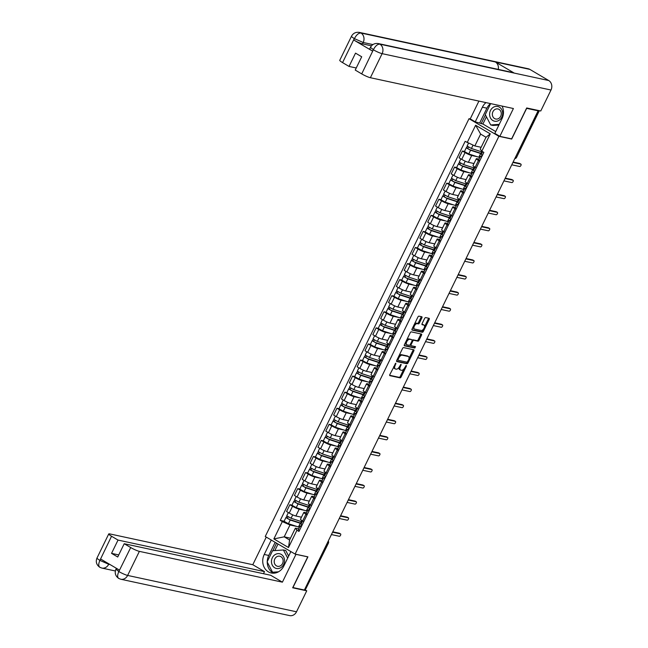 <?xml version="1.0" encoding="UTF-8"?>
<svg xmlns="http://www.w3.org/2000/svg" width="648" height="648" viewBox="0 0 648 648"><rect width="100%" height="100%" fill="white"/><g stroke="black" fill="none" stroke-linecap="round" stroke-linejoin="round"><path stroke-width="0.97" d="M395.831 363.164L389.853 374.536A1.134 0.551 120.5 0 0 389.837 375.638A1.134 0.551 120.5 0 0 389.918 375.67L400.067 377.857A1.134 0.551 120.5 0 0 401.128 376.966L406.369 366.217L406.32 365.423L404.903 367.44A3.637 1.774 120.5 0 1 401.517 370.283L400.675 370.105A3.637 1.774 120.5 0 1 400.407 370A3.637 1.774 120.5 0 1 400.448 366.476L401.08 364.298L399.662 366.306A3.637 1.774 120.5 0 1 396.276 369.158L395.426 368.979A3.637 1.774 120.5 0 1 395.159 368.874A3.637 1.774 120.5 0 1 395.207 365.351L395.831 363.164M421.872 317.885A1.134 0.551 120.5 0 0 421.889 316.783A1.134 0.551 120.5 0 0 421.808 316.751L418.956 316.143A1.134 0.551 120.5 0 0 417.903 317.026L412.079 328.965A1.134 0.551 120.5 0 0 412.063 330.067A1.134 0.551 120.5 0 0 412.152 330.099L422.294 332.286A1.134 0.551 120.5 0 0 423.355 331.395L429.179 319.456A1.134 0.551 120.5 0 0 429.187 318.354A1.134 0.551 120.5 0 0 429.106 318.322L425.663 317.585A1.134 0.551 120.5 0 0 424.61 318.476L422.115 323.579A1.134 0.551 120.5 0 0 422.107 324.68A1.134 0.551 120.5 0 0 422.188 324.713L423.897 325.085A3.038 1.482 120.5 0 1 424.116 325.166A3.038 1.482 120.5 0 1 423.97 328.325A3.038 1.482 120.5 0 1 421.257 330.496L414.574 329.054A3.038 1.482 120.5 0 1 414.347 328.965A3.038 1.482 120.5 0 1 414.493 325.806A3.038 1.482 120.5 0 1 417.215 323.644L418.325 323.887A1.134 0.551 120.5 0 0 419.386 322.996L421.872 317.885L421.006 317.374A1.134 0.551 120.5 0 0 421.184 316.621M498.887 136.299L511.693 139.061L526.67 108.346L538.099 110.808L304.374 590.02L292.945 587.558L307.921 556.851L295.115 554.089L498.887 136.299L469.014 118.697L265.251 536.487L295.115 554.089M403.615 347.595A1.134 0.551 120.5 0 0 402.554 348.486L396.73 360.426A1.134 0.551 120.5 0 0 396.722 361.527A1.134 0.551 120.5 0 0 396.803 361.56L406.952 363.747A1.134 0.551 120.5 0 0 408.013 362.856L413.829 350.916A1.134 0.551 120.5 0 0 413.845 349.815A1.134 0.551 120.5 0 0 413.764 349.782L403.615 347.595M404.409 344.696L410.225 332.756A1.134 0.551 120.5 0 1 411.286 331.865L421.435 334.052A1.134 0.551 120.5 0 1 421.516 334.084A1.134 0.551 120.5 0 1 421.508 335.186L419.013 340.297A1.134 0.551 120.5 0 1 417.952 341.188L413.837 340.297A1.134 0.551 120.5 0 0 412.784 341.188L411.132 344.582A1.134 0.551 120.5 0 0 411.116 345.676A1.134 0.551 120.5 0 0 411.197 345.708L415.546 346.656L414.793 348.049L404.474 345.829A1.134 0.551 120.5 0 1 404.393 345.797A1.134 0.551 120.5 0 1 404.409 344.696M470.408 118.997L469.014 118.697M538.099 110.808L537.233 110.298L539.339 110.687L516.586 157.351L539.015 110.678M327.289 543.04L328.398 543.194L305.289 589.891L328.058 543.21A2.317 1.993 -77.8 0 0 328.188 541.21M304.519 589.729L305.289 589.891M307.087 514.836L305.953 514.172A5.33 0.745 -154 0 1 303.815 512.406L300.494 519.21A5.33 0.745 26 0 0 302.64 520.976L303.766 521.64M304.633 510.373L299.198 509.198A5.33 0.745 -154 0 1 292.548 506.266L289.227 513.07A5.33 0.745 26 0 0 295.877 516.002L301.474 517.201M289.227 513.07L286.57 511.507L289.891 504.703L291.973 505.148M303.815 512.406A5.33 0.745 -154 0 1 304.592 512.382L306.512 512.795M292.548 506.266L289.891 504.703M314.928 498.758L313.794 498.093A5.33 0.745 -154 0 1 311.656 496.328L308.335 503.132A5.33 0.745 26 0 0 310.481 504.897L311.607 505.562M299.813 489.07L297.732 488.624L294.419 495.428L297.067 496.992A5.33 0.745 26 0 0 303.718 499.924L309.315 501.131M311.656 496.328A5.33 0.745 -154 0 1 312.433 496.303L314.353 496.716M312.474 494.294L307.039 493.12A5.33 0.745 -154 0 1 300.389 490.188L297.732 488.624M322.769 482.687L321.643 482.023A5.33 0.745 -154 0 1 319.496 480.257L316.175 487.053A5.33 0.745 26 0 0 318.322 488.819L319.448 489.483M307.654 473L305.573 472.546L302.26 479.35L304.908 480.913A5.33 0.745 26 0 0 311.558 483.845L317.156 485.052M319.496 480.257A5.33 0.745 -154 0 1 320.274 480.225L322.194 480.638M320.315 478.216L314.879 477.041A5.33 0.745 -154 0 1 308.229 474.117L305.573 472.546M330.61 466.609L329.484 465.944A5.33 0.745 -154 0 1 327.337 464.179L324.016 470.975A5.33 0.745 26 0 0 326.163 472.748L327.289 473.413M315.495 456.921L313.413 456.476L310.1 463.271L312.757 464.843A5.33 0.745 26 0 0 319.399 467.767L324.996 468.974M327.337 464.179A5.33 0.745 -154 0 1 328.115 464.154L330.043 464.567M328.155 462.137L322.72 460.971A5.33 0.745 -154 0 1 316.07 458.039L313.413 456.476M338.45 450.53L337.325 449.866A5.33 0.745 -154 0 1 335.178 448.1L331.857 454.904A5.33 0.745 26 0 0 334.004 456.67L335.129 457.334M323.336 440.843L321.254 440.397L317.941 447.201L320.598 448.764A5.33 0.745 26 0 0 327.24 451.697L332.837 452.895M335.178 448.1A5.33 0.745 -154 0 1 335.956 448.076L337.883 448.489M335.996 446.059L330.561 444.893A5.33 0.745 -154 0 1 323.911 441.96L321.254 440.397M346.291 434.452L345.165 433.787A5.33 0.745 -154 0 1 343.019 432.022L339.698 438.826A5.33 0.745 26 0 0 341.844 440.591L342.97 441.256M331.177 424.764L329.095 424.319L325.782 431.123L328.439 432.686A5.33 0.745 26 0 0 335.081 435.618L340.678 436.825M343.019 432.022A5.33 0.745 -154 0 1 343.796 431.997L345.724 432.41M343.837 429.989L338.402 428.814A5.33 0.745 -154 0 1 331.752 425.882L329.095 424.319M354.132 418.373L353.006 417.709A5.33 0.745 -154 0 1 350.86 415.943L347.539 422.747A5.33 0.745 26 0 0 349.685 424.513L350.811 425.177M339.017 408.694L336.936 408.24L333.623 415.044L336.28 416.607A5.33 0.745 26 0 0 342.922 419.54L348.519 420.746M350.86 415.943A5.33 0.745 -154 0 1 351.637 415.919L353.565 416.332M351.678 413.91L346.243 412.736A5.33 0.745 -154 0 1 339.593 409.811L336.936 408.24M361.973 402.303L360.847 401.639A5.33 0.745 -154 0 1 358.7 399.873L355.379 406.669A5.33 0.745 26 0 0 357.526 408.434L358.652 409.099M346.858 392.615L344.776 392.161L341.464 398.966L344.12 400.529A5.33 0.745 26 0 0 350.762 403.461L356.36 404.668M358.7 399.873A5.33 0.745 -154 0 1 359.478 399.84L361.406 400.253M359.519 397.832L354.083 396.665A5.33 0.745 -154 0 1 347.433 393.733L344.776 392.161M369.814 386.224L368.688 385.56A5.33 0.745 -154 0 1 366.541 383.794L363.22 390.598A5.33 0.745 26 0 0 365.367 392.364L366.493 393.028M354.699 376.537L352.617 376.091L349.304 382.887L351.961 384.458A5.33 0.745 26 0 0 358.603 387.383L364.2 388.589M366.541 383.794A5.33 0.745 -154 0 1 367.327 383.77L369.247 384.183M367.359 381.753L361.924 380.587A5.33 0.745 -154 0 1 355.274 377.654L352.617 376.091M377.654 370.146L376.529 369.481A5.33 0.745 -154 0 1 374.382 367.716L371.061 374.52A5.33 0.745 26 0 0 373.208 376.286L374.341 376.95M362.54 360.458L360.458 360.013L357.145 366.817L359.802 368.38A5.33 0.745 26 0 0 366.444 371.312L372.041 372.511M374.382 367.716A5.33 0.745 -154 0 1 375.168 367.691L377.087 368.105M375.2 365.675L369.765 364.508A5.33 0.745 -154 0 1 363.115 361.576L360.458 360.013M385.495 354.067L384.369 353.403A5.33 0.745 -154 0 1 382.223 351.637L378.91 358.441A5.33 0.745 26 0 0 381.048 360.207L382.182 360.871M370.381 344.38L368.299 343.934L364.986 350.738L367.643 352.301A5.33 0.745 26 0 0 374.293 355.234L379.882 356.441M382.223 351.637A5.33 0.745 -154 0 1 383.009 351.613L384.928 352.026M383.041 349.604L377.606 348.43A5.33 0.745 -154 0 1 370.956 345.497L368.299 343.934M393.336 337.997L392.21 337.333A5.33 0.745 -154 0 1 390.064 335.559L386.751 342.363A5.33 0.745 26 0 0 388.889 344.129L390.023 344.793M378.221 328.309L376.148 327.856L372.827 334.66L375.484 336.223A5.33 0.745 26 0 0 382.134 339.155L387.723 340.362M390.064 335.559A5.33 0.745 -154 0 1 390.849 335.534L392.769 335.948M390.882 333.526L385.447 332.351A5.33 0.745 -154 0 1 378.796 329.427L376.148 327.856M401.177 321.918L400.051 321.254A5.33 0.745 -154 0 1 397.904 319.488L394.591 326.284A5.33 0.745 26 0 0 396.73 328.05L397.864 328.714M386.062 312.231L383.989 311.785L380.668 318.581L383.324 320.153A5.33 0.745 26 0 0 389.975 323.077L395.564 324.284M397.904 319.488A5.33 0.745 -154 0 1 398.69 319.456L400.61 319.877M398.723 317.447L393.287 316.281A5.33 0.745 -154 0 1 386.637 313.349L383.989 311.785M409.018 305.84L407.892 305.176A5.33 0.745 -154 0 1 405.745 303.41L402.432 310.214A5.33 0.745 26 0 0 404.571 311.98L405.705 312.644M393.903 296.152L391.829 295.707L388.508 302.503L391.165 304.074A5.33 0.745 26 0 0 397.815 307.006L403.404 308.205M405.745 303.41A5.33 0.745 -154 0 1 406.531 303.386L408.451 303.799M406.563 301.369L401.128 300.202A5.33 0.745 -154 0 1 394.486 297.27L391.829 295.707M416.858 289.761L415.733 289.097A5.33 0.745 -154 0 1 413.586 287.331L410.273 294.135A5.33 0.745 26 0 0 412.42 295.901L413.546 296.565M401.744 280.074L399.67 279.628L396.349 286.432L399.006 287.996A5.33 0.745 26 0 0 405.656 290.928L411.245 292.127M413.586 287.331A5.33 0.745 -154 0 1 414.372 287.307L416.291 287.72M414.404 285.298L408.969 284.124A5.33 0.745 -154 0 1 402.327 281.192L399.67 279.628M424.699 273.683L423.573 273.019A5.33 0.745 -154 0 1 421.427 271.253L418.114 278.057A5.33 0.745 26 0 0 420.26 279.823L421.386 280.487M409.585 263.995L407.511 263.55L404.19 270.354L406.847 271.917A5.33 0.745 26 0 0 413.497 274.849L419.086 276.056M421.427 271.253A5.33 0.745 -154 0 1 422.213 271.229L424.132 271.642M422.245 269.22L416.81 268.045A5.33 0.745 -154 0 1 410.168 265.113L407.511 263.55M432.54 257.612L431.414 256.948A5.33 0.745 -154 0 1 429.268 255.182L425.955 261.978A5.33 0.745 26 0 0 428.101 263.744L429.227 264.408M417.425 247.925L415.352 247.471L412.031 254.275L414.688 255.839A5.33 0.745 26 0 0 421.338 258.771L426.927 259.978M429.268 255.182A5.33 0.745 -154 0 1 430.053 255.15L431.973 255.563M430.086 253.141L424.651 251.967A5.33 0.745 -154 0 1 418.009 249.043L415.352 247.471M440.381 241.534L439.255 240.87A5.33 0.745 -154 0 1 437.108 239.104L433.796 245.9A5.33 0.745 26 0 0 435.942 247.674L437.068 248.338M425.266 231.846L423.193 231.401L419.872 238.197L422.528 239.768A5.33 0.745 26 0 0 429.179 242.692L434.768 243.899M437.108 239.104A5.33 0.745 -154 0 1 437.894 239.08L439.814 239.493M437.927 237.063L432.491 235.896A5.33 0.745 -154 0 1 425.849 232.964L423.193 231.401M448.222 225.455L447.096 224.791A5.33 0.745 -154 0 1 444.949 223.025L441.636 229.829A5.33 0.745 26 0 0 443.783 231.595L444.909 232.259M433.107 215.768L431.033 215.322L427.712 222.126L430.369 223.69A5.33 0.745 26 0 0 437.019 226.622L442.616 227.821M444.949 223.025A5.33 0.745 -154 0 1 445.735 223.001L447.655 223.414M445.775 220.984L440.332 219.818A5.33 0.745 -154 0 1 433.69 216.886L431.033 215.322M456.07 209.377L454.937 208.713A5.33 0.745 -154 0 1 452.79 206.947L449.477 213.751A5.33 0.745 26 0 0 451.624 215.517L452.75 216.181M440.948 199.689L438.874 199.244L435.553 206.048L438.21 207.611A5.33 0.745 26 0 0 444.86 210.543L450.457 211.75M452.79 206.947A5.33 0.745 -154 0 1 453.576 206.923L455.495 207.336M453.616 204.914L448.173 203.739A5.33 0.745 -154 0 1 441.531 200.807L438.874 199.244M463.911 193.298L462.777 192.634A5.33 0.745 -154 0 1 460.639 190.868L457.318 197.672A5.33 0.745 26 0 0 459.464 199.438L460.59 200.102M448.797 183.619L446.715 183.165L443.394 189.969L446.051 191.533A5.33 0.745 26 0 0 452.701 194.465L458.298 195.672M460.639 190.868A5.33 0.745 -154 0 1 461.416 190.844L463.336 191.257M461.457 188.835L456.022 187.661A5.33 0.745 -154 0 1 449.372 184.737L446.715 183.165M471.752 177.228L470.618 176.564A5.33 0.745 -154 0 1 468.48 174.798L465.159 181.594A5.33 0.745 26 0 0 467.305 183.36L468.431 184.024M456.638 167.54L454.556 167.087L451.235 173.891L453.892 175.454A5.33 0.745 26 0 0 460.542 178.386L466.139 179.593M468.48 174.798A5.33 0.745 -154 0 1 469.257 174.766L471.177 175.179M469.298 172.757L463.863 171.59A5.33 0.745 -154 0 1 457.213 168.658L454.556 167.087M479.593 161.149L478.459 160.485A5.33 0.745 -154 0 1 476.32 158.72L473 165.524A5.33 0.745 26 0 0 475.146 167.289L476.272 167.954M464.478 151.462L462.397 151.016L459.076 157.812L461.732 159.384A5.33 0.745 26 0 0 468.383 162.308L473.98 163.515M476.32 158.72A5.33 0.745 -154 0 1 477.098 158.695L479.018 159.108M477.139 156.678L471.704 155.512A5.33 0.745 -154 0 1 465.053 152.58L462.397 151.016M296.792 526.443L289.972 524.977L284.197 536.827L289.591 540.011L295.375 528.16L298.671 528.873M290.482 538.188L284.197 536.827L273.869 538.917L282.317 521.6L289.972 524.977M295.375 528.16L296.946 530.226L288.498 547.536L273.869 538.917M467.184 142.56L475.632 125.25L490.261 133.869L481.812 151.187L480.241 149.121L486.024 137.271L480.63 134.087L474.846 145.938L465.143 141.353L280.268 520.393L282.317 521.6M296.946 530.226L298.987 531.433L483.862 152.393L481.812 151.187M511.693 139.061L511.256 138.802M474.846 145.938L481.132 147.29M284.132 521.227L280.268 520.393M288.498 547.536L289.591 540.011M486.024 137.271L490.261 133.869M480.63 134.087L475.632 125.25M393.798 366.452A3.637 1.774 120.5 0 0 394.292 368.356L395.159 368.874M399.103 367.262A3.637 1.774 120.5 0 0 399.533 369.49L400.407 370M389.667 375.289L399.2 377.339A1.134 0.551 120.5 0 0 400.253 376.456L403.915 368.955M409.018 358.49L412.962 350.406A1.134 0.551 120.5 0 0 413.149 349.653M396.552 361.179L406.085 363.228A1.134 0.551 120.5 0 0 407.138 362.337L407.228 362.159M398.066 359.486L398.058 360.256L407.025 362.192L408.483 360.102A3.637 1.774 120.5 0 0 408.524 356.586A3.637 1.774 120.5 0 0 408.256 356.481L402.165 355.169A3.637 1.774 120.5 0 0 398.779 358.02L398.066 359.486L397.386 359.081M397.111 359.656L398.01 360.215M408.524 356.586L407.649 356.068A3.637 1.774 120.5 0 0 407.381 355.963L408.256 356.481M398.901 355.987A3.637 1.774 120.5 0 1 401.29 354.65L407.381 355.963M412.177 340.257A1.134 0.551 120.5 0 1 412.97 339.787L417.085 340.67A1.134 0.551 120.5 0 0 418.138 339.779L420.633 334.676A1.134 0.551 120.5 0 0 420.819 333.923M410.079 344.825A1.134 0.551 120.5 0 0 410.249 345.165A1.134 0.551 120.5 0 0 410.33 345.198L411.051 345.619M404.222 345.449L413.926 347.539L414.793 346.486M409.568 339.382A3.038 1.482 120.5 0 0 406.855 341.545A3.038 1.482 120.5 0 0 406.701 344.704A3.038 1.482 120.5 0 0 406.928 344.793L409.285 345.295A1.134 0.551 120.5 0 0 410.338 344.412L411.99 341.018A1.134 0.551 120.5 0 0 412.007 339.916A1.134 0.551 120.5 0 0 411.926 339.884L408.702 338.864A3.038 1.482 120.5 0 0 406.717 339.957M405.413 342.63A3.038 1.482 120.5 0 0 405.834 344.193L406.701 344.704M411.205 339.463A1.134 0.551 120.5 0 0 411.132 339.406A1.134 0.551 120.5 0 0 411.051 339.374L411.926 339.884M408.702 338.864L411.051 339.374M414.437 324.138A3.038 1.482 120.5 0 1 416.34 323.133L417.458 323.368A1.134 0.551 120.5 0 0 418.511 322.477L421.006 317.374M413.043 326.981A3.038 1.482 120.5 0 0 413.481 328.455L414.347 328.965M423.428 324.81A3.038 1.482 120.5 0 0 423.249 324.656A3.038 1.482 120.5 0 0 423.023 324.567L423.897 325.085M421.937 324.332L423.023 324.567M424.553 326.641L428.304 318.946A1.134 0.551 120.5 0 0 428.49 318.192M411.893 329.719L421.427 331.768A1.134 0.551 120.5 0 0 422.48 330.877L423.16 329.484M302.122 521.81A6.95 0.972 -154 0 1 301.134 521.527L291.082 518.262L286.756 515.84L288.36 512.56M301.417 517.323L300.218 516.934M300.551 522.968L300.802 522.458A5.443 0.761 -154 0 1 301.036 522.887A5.443 0.761 -154 0 1 299.384 522.677L289.332 519.413L287.258 518.254L288.109 516.91M300.802 522.458L301.628 522.806M301.263 523.56A6.95 0.972 -154 0 1 300.275 523.284L290.223 520.02L285.906 517.59L287.007 516.181M299.457 527.27A6.95 0.972 -154 0 1 298.469 526.994L288.417 523.73L284.091 521.3L285.906 517.59M287.372 518.416L286.327 517.574M301.725 525.836L300.097 525.957L301.207 526.889M298.412 529.619L299.4 530.599M332.764 531.814L339.358 533.231A1.328 0.648 -59.5 0 1 339.455 533.272A1.328 0.648 -59.5 0 1 339.536 533.336M301.077 524.151L302.065 525.131M331.42 534.568L339.333 536.269A1.328 0.648 120.5 0 0 340.524 535.321A1.328 0.648 120.5 0 0 340.589 533.936A1.328 0.648 120.5 0 0 340.484 533.903L332.578 532.194M309.963 505.732A6.95 0.972 -154 0 1 308.975 505.448L298.922 502.184L294.597 499.762L296.201 496.481M309.258 501.244L308.067 500.855M308.391 506.898L308.642 506.38A5.443 0.761 -154 0 1 308.877 506.817A5.443 0.761 -154 0 1 307.225 506.606L297.173 503.342L295.099 502.176L295.95 500.831M308.642 506.38L309.477 506.728M309.104 507.481A6.95 0.972 -154 0 1 308.116 507.206L298.064 503.942L293.747 501.512L294.848 500.102M307.298 511.191A6.95 0.972 -154 0 1 306.31 510.916L296.257 507.651L291.932 505.221L293.747 501.512M295.213 502.338L294.168 501.503M317.804 489.653A6.95 0.972 -154 0 1 316.815 489.378L306.763 486.113L302.438 483.683L304.042 480.403M317.099 485.166L315.908 484.785M316.232 490.82L316.483 490.309A5.443 0.761 -154 0 1 316.718 490.739A5.443 0.761 -154 0 1 315.066 490.528L305.014 487.264L302.94 486.097L303.791 484.753M316.483 490.309L317.317 490.658M316.945 491.411A6.95 0.972 -154 0 1 315.957 491.127L305.905 487.863L301.587 485.441L302.689 484.032M315.139 495.121A6.95 0.972 -154 0 1 314.15 494.837L304.098 491.573L299.773 489.151L301.587 485.441M303.053 486.259L302.009 485.425M267.26 561.614A13.025 11.227 -77.8 0 1 268.766 555.449L264.23 554.477A13.025 11.227 -77.8 0 0 271.285 572.986A13.025 11.227 -77.8 0 0 283.824 566.02L290.863 551.586M264.23 554.477L271.269 540.035M266.263 537.087L252.793 564.716L264.506 571.617L118.025 540.076L111.545 536.252L99.824 560.52L100.699 559.054L119.418 570.086L118.762 571.682L130.702 547.544A6.95 0.972 26 0 0 139.369 551.367L127.632 575.432L296.509 611.793L306.739 590.822L292.661 587.793L307.743 556.875L295.966 554.34L282.398 582.163L139.369 551.367M263.485 573.707L264.506 571.617M118.746 554.923L111.545 553.368L117.725 557.013L124.214 543.721L270.686 575.262L282.398 582.163M252.793 564.716L109.763 533.912A6.95 0.972 26 0 0 108.743 533.952A6.95 0.972 26 0 0 111.545 536.252M296.509 611.793A7.12 6.14 102.2 0 1 289.656 615.6L120.779 579.239A7.12 6.14 102.2 0 0 127.632 575.432A6.95 0.972 -154 0 1 118.965 571.609M305.087 589.85L306.739 590.822M124.214 543.721L130.702 547.544M111.545 553.368L118.025 540.076M267.251 562.091A13.025 11.227 -77.8 0 0 273.61 573.197M268.766 555.449L275.165 542.336M272.727 572.265L272.962 572.711L277.271 572.403M276.558 543.154L272.873 550.719M278.041 544.028L274.841 550.581M108.88 563.873L108.694 564.27L100.019 560.447M108.743 533.952L97.006 558.009C95.507 561.735 96.431 564.821 99.776 567.275L101.841 568.069A7.12 6.14 102.2 0 0 108.694 564.27L110.038 564.554M100.294 567.47C98.399 566.66 98.237 564.351 99.816 560.528M118.746 571.479L115.943 569.179C114.453 572.873 115.36 575.951 118.665 578.405L120.779 579.239M119.183 578.607C117.296 577.814 117.15 575.505 118.754 571.69M378.302 43.562A7.12 6.14 102.2 0 1 379.858 44.161C377.565 44.072 375.419 45.887 373.434 49.621L370.429 47.401C372.114 44.356 374.747 43.076 378.302 43.562L512.714 72.511A7.12 6.14 102.2 0 1 514.269 73.103L548.726 80.53A7.12 6.14 102.2 0 1 550.994 90.023L540.764 110.994L526.694 107.965L511.612 138.883L499.835 136.347L494.829 133.391L501.965 118.762A13.025 11.227 -77.8 0 0 502.095 106.086M485.968 102.611A13.025 11.227 -77.8 0 0 482.379 107.212L475.235 121.84L470.229 118.892L478.913 101.088M499.835 136.347L513.41 108.516L370.381 77.72A6.95 0.972 -154 0 1 361.714 73.896L355.226 70.073L361.706 56.781L355.525 53.136L349.037 66.428L342.557 62.605A6.95 0.972 -154 0 1 339.755 60.305L351.491 36.239A6.95 0.972 26 0 0 354.294 38.54L342.557 62.605M486.421 116.778L482.89 124.011L475.235 121.84M482.89 124.011L495.72 131.576M351.491 36.239C353.176 33.186 355.801 31.906 359.365 32.4L528.241 68.761A7.12 6.14 102.2 0 1 529.837 69.385L495.372 61.965A7.12 6.14 102.2 0 1 498.272 69.393M548.726 80.53L529.837 69.385M550.994 90.023L382.118 53.654A7.12 6.14 102.2 0 0 379.858 44.161L514.269 73.103L495.372 61.965L360.96 33.024C358.668 32.918 356.513 34.733 354.497 38.467L354.294 38.54M371.49 45.822L362.499 43.886A6.95 0.972 -154 0 1 353.832 40.063L372.551 51.095A6.95 0.972 -154 0 1 369.757 48.794L370.429 47.401M349.037 66.428L356.246 67.983M490.504 103.591A13.025 11.227 -77.8 0 0 486.915 108.184L482.379 107.212M479.779 122.82L486.915 108.184M485.433 114.898L481.172 123.638M274.72 567.802A7.525 6.488 -77.8 0 0 283.654 564.44A7.525 6.488 -77.8 0 0 281.256 554.405A7.525 6.488 -77.8 0 0 272.33 557.766A7.525 6.488 -77.8 0 0 274.72 567.802M276.437 565.834A5.152 4.439 -77.8 0 0 277.587 566.287A5.152 4.439 -77.8 0 0 282.82 562.877A5.152 4.439 -77.8 0 0 280.908 556.664A5.152 4.439 -77.8 0 0 279.758 556.211A5.152 4.439 -77.8 0 0 274.525 559.621A5.152 4.439 -77.8 0 0 276.437 565.834M278.494 571.811L272.565 572.225L267.138 561.865L272.565 550.743L283.419 549.974L285.711 550.468L288.66 556.097M283.419 549.974L287.68 558.114M274.347 572.613L272.565 572.225M492.869 120.536A7.525 6.488 -77.8 0 0 501.795 117.175A7.525 6.488 -77.8 0 0 499.406 107.139A7.525 6.488 -77.8 0 0 490.479 110.5A7.525 6.488 -77.8 0 0 492.869 120.536M494.578 118.568A5.152 4.439 -77.8 0 0 495.728 119.021A5.152 4.439 -77.8 0 0 500.961 115.611A5.152 4.439 -77.8 0 0 499.049 109.399A5.152 4.439 -77.8 0 0 497.899 108.945A5.152 4.439 -77.8 0 0 492.666 112.363A5.152 4.439 -77.8 0 0 494.578 118.568M498.903 125.048L493.007 125.461L490.706 124.967L485.279 114.599L490.641 103.615M499.235 124.367L490.706 124.967M309.566 509.757L307.938 509.879L309.047 510.81M306.253 513.54L307.241 514.52M340.605 515.735L347.198 517.161A1.328 0.648 -59.5 0 1 347.296 517.193A1.328 0.648 -59.5 0 1 347.377 517.266M308.918 508.081L309.906 509.061M339.26 518.489L347.174 520.198A1.328 0.648 120.5 0 0 348.365 519.242A1.328 0.648 120.5 0 0 348.43 517.865A1.328 0.648 120.5 0 0 348.332 517.825L340.419 516.124M317.407 493.679L315.779 493.8L316.888 494.732M314.094 497.462L315.082 498.442M348.446 499.665L355.039 501.082A1.328 0.648 -59.5 0 1 355.136 501.115A1.328 0.648 -59.5 0 1 355.217 501.188M316.759 492.002L317.747 492.982M347.101 502.411L355.015 504.12A1.328 0.648 120.5 0 0 356.206 503.172A1.328 0.648 120.5 0 0 356.27 501.787A1.328 0.648 120.5 0 0 356.173 501.746L348.26 500.045M325.644 473.583A6.95 0.972 -154 0 1 324.656 473.299L314.604 470.035L310.279 467.605L311.882 464.324M324.94 469.095L323.749 468.707M324.073 474.741L324.324 474.231A5.443 0.761 -154 0 1 324.559 474.66A5.443 0.761 -154 0 1 322.906 474.449L312.854 471.185L310.781 470.019L311.631 468.674M324.324 474.231L325.158 474.579M324.786 475.332A6.95 0.972 -154 0 1 323.798 475.049L313.754 471.785L309.428 469.363L310.53 467.953M322.979 479.042A6.95 0.972 -154 0 1 321.991 478.759L311.939 475.494L307.614 473.072L309.428 469.363M310.902 470.189L309.849 469.346M333.485 457.504A6.95 0.972 -154 0 1 332.497 457.221L322.445 453.956L318.119 451.535L319.723 448.246M332.78 453.017L331.59 452.628M331.914 458.663L332.165 458.152A5.443 0.761 -154 0 1 332.4 458.582A5.443 0.761 -154 0 1 330.747 458.371L320.695 455.107L318.622 453.94L319.472 452.604M332.165 458.152L332.999 458.5M332.627 459.254A6.95 0.972 -154 0 1 331.638 458.97L321.594 455.706L317.269 453.284L318.371 451.875M330.82 462.964A6.95 0.972 -154 0 1 329.832 462.68L319.78 459.416L315.454 456.994L317.269 453.284M318.743 454.11L317.69 453.268M341.326 441.426A6.95 0.972 -154 0 1 340.338 441.142L330.286 437.878L325.96 435.456L327.564 432.175M340.621 436.938L339.431 436.55M339.755 442.592L340.006 442.074A5.443 0.761 -154 0 1 340.241 442.503A5.443 0.761 -154 0 1 338.588 442.292L328.536 439.028L326.462 437.87L327.313 436.525M340.006 442.074L340.84 442.422M340.467 443.175A6.95 0.972 -154 0 1 339.479 442.9L329.435 439.636L325.11 437.206L326.211 435.796M338.661 446.885A6.95 0.972 -154 0 1 337.673 446.61L327.621 443.345L323.295 440.915L325.11 437.206M326.584 438.032L325.531 437.189M325.247 477.6L323.619 477.73L324.729 478.653M321.935 481.383L322.923 482.363M356.287 483.586L362.88 485.004A1.328 0.648 -59.5 0 1 362.977 485.044A1.328 0.648 -59.5 0 1 363.058 485.109M324.599 475.924L325.588 476.904M354.942 486.34L362.856 488.041A1.328 0.648 120.5 0 0 364.046 487.094A1.328 0.648 120.5 0 0 364.111 485.708A1.328 0.648 120.5 0 0 364.014 485.668L356.1 483.967M333.088 461.53L331.46 461.651L332.57 462.575M329.775 465.313L330.764 466.285M364.127 467.508L370.721 468.925A1.328 0.648 -59.5 0 1 370.818 468.966A1.328 0.648 -59.5 0 1 370.899 469.031M332.44 459.845L333.428 460.825M362.783 470.262L370.697 471.963A1.328 0.648 120.5 0 0 371.887 471.015A1.328 0.648 120.5 0 0 371.952 469.63A1.328 0.648 120.5 0 0 371.855 469.598L363.941 467.888M340.929 445.451L339.301 445.573L340.411 446.504M337.616 449.234L338.604 450.214M371.968 451.429L378.562 452.847A1.328 0.648 -59.5 0 1 378.659 452.887A1.328 0.648 -59.5 0 1 378.74 452.952M340.281 443.775L341.269 444.747M370.632 454.183L378.537 455.884A1.328 0.648 120.5 0 0 379.728 454.937A1.328 0.648 120.5 0 0 379.793 453.551A1.328 0.648 120.5 0 0 379.696 453.519L371.782 451.81M349.167 425.347A6.95 0.972 -154 0 1 348.179 425.072L338.126 421.808L333.801 419.378L335.405 416.097M348.462 420.86L347.271 420.479M347.595 426.514L347.846 425.995A5.443 0.761 -154 0 1 348.081 426.433A5.443 0.761 -154 0 1 346.429 426.222L336.377 422.958L334.303 421.791L335.154 420.447M347.846 425.995L348.681 426.344M348.308 427.097A6.95 0.972 -154 0 1 347.32 426.821L337.276 423.557L332.951 421.127L334.052 419.726M346.502 430.815A6.95 0.972 -154 0 1 345.514 430.531L335.462 427.267L331.136 424.837L332.951 421.127M334.425 421.953L333.372 421.119M348.77 429.373L347.142 429.494L348.251 430.426M345.457 433.156L346.445 434.136M379.809 435.351L386.402 436.776A1.328 0.648 -59.5 0 1 386.5 436.809A1.328 0.648 -59.5 0 1 386.581 436.882M348.122 427.696L349.11 428.676M378.473 438.105L386.378 439.814A1.328 0.648 120.5 0 0 387.569 438.866A1.328 0.648 120.5 0 0 387.634 437.481A1.328 0.648 120.5 0 0 387.536 437.44L379.623 435.74M357.008 409.269A6.95 0.972 -154 0 1 356.019 408.993L345.967 405.729L341.642 403.299L343.246 400.019M356.303 404.789L355.112 404.401M355.444 410.435L355.687 409.925A5.443 0.761 -154 0 1 355.922 410.354A5.443 0.761 -154 0 1 354.27 410.144L344.218 406.879L342.144 405.713L343.003 404.368M355.687 409.925L356.522 410.273M356.149 411.026A6.95 0.972 -154 0 1 355.169 410.743L345.117 407.479L340.791 405.057L341.893 403.647M354.343 414.736A6.95 0.972 -154 0 1 353.354 414.453L343.302 411.188L338.977 408.767L340.791 405.057M342.266 405.875L341.213 405.041M356.611 413.294L354.983 413.424L356.1 414.347M353.298 417.077L354.286 418.057M387.65 419.28L394.243 420.698A1.328 0.648 -59.5 0 1 394.34 420.73A1.328 0.648 -59.5 0 1 394.421 420.803M355.963 411.618L356.951 412.598M386.313 422.034L394.219 423.735A1.328 0.648 120.5 0 0 395.41 422.788A1.328 0.648 120.5 0 0 395.474 421.403A1.328 0.648 120.5 0 0 395.377 421.362L387.464 419.661M364.848 393.198A6.95 0.972 -154 0 1 363.86 392.915L353.808 389.651L349.483 387.229L351.086 383.94M364.144 388.711L362.953 388.322M363.285 394.357L363.528 393.846A5.443 0.761 -154 0 1 363.763 394.276A5.443 0.761 -154 0 1 362.111 394.065L352.058 390.801L349.985 389.634L350.843 388.29M363.528 393.846L364.362 394.195M363.99 394.948A6.95 0.972 -154 0 1 363.01 394.664L352.958 391.4L348.632 388.978L349.734 387.569M362.183 398.658A6.95 0.972 -154 0 1 361.195 398.374L351.143 395.11L346.818 392.688L348.632 388.978M350.106 389.804L349.053 388.962M364.451 397.224L362.823 397.346L363.941 398.269M361.139 401.007L362.127 401.979M395.491 403.202L402.084 404.619A1.328 0.648 -59.5 0 1 402.181 404.66A1.328 0.648 -59.5 0 1 402.262 404.725M363.803 395.539L364.792 396.519M394.154 405.956L402.06 407.657A1.328 0.648 120.5 0 0 403.25 406.709A1.328 0.648 120.5 0 0 403.315 405.324A1.328 0.648 120.5 0 0 403.218 405.284L395.304 403.583M372.689 377.12A6.95 0.972 -154 0 1 371.701 376.836L361.649 373.572L357.323 371.15L358.927 367.861M371.984 372.632L370.794 372.244M371.126 378.278L371.369 377.768A5.443 0.761 -154 0 1 371.604 378.197A5.443 0.761 -154 0 1 369.951 377.986L359.899 374.722L357.826 373.556L358.684 372.219M371.369 377.768L372.203 378.116M371.831 378.869A6.95 0.972 -154 0 1 370.85 378.586L360.798 375.322L356.473 372.9L357.575 371.49M370.024 382.579A6.95 0.972 -154 0 1 369.036 382.304L358.984 379.04L354.667 376.61L356.473 372.9M357.947 373.726L356.894 372.884M372.292 381.146L370.664 381.267L371.782 382.199M368.979 384.928L369.968 385.908M403.34 387.123L409.925 388.541A1.328 0.648 -59.5 0 1 410.022 388.581A1.328 0.648 -59.5 0 1 410.103 388.646M371.644 379.461L372.632 380.441M401.995 389.877L409.901 391.578A1.328 0.648 120.5 0 0 411.091 390.631A1.328 0.648 120.5 0 0 411.156 389.246A1.328 0.648 120.5 0 0 411.059 389.213L403.145 387.504M380.53 361.041A6.95 0.972 -154 0 1 379.542 360.758L369.49 357.494L365.164 355.072L366.768 351.791M379.825 356.554L378.635 356.165M378.967 362.208L379.218 361.689A5.443 0.761 -154 0 1 379.445 362.127A5.443 0.761 -154 0 1 377.792 361.908L367.74 358.644L365.666 357.485L366.525 356.141M379.218 361.689L380.044 362.038M379.679 362.791A6.95 0.972 -154 0 1 378.691 362.516L368.639 359.251L364.314 356.821L365.415 355.412M377.865 366.501A6.95 0.972 -154 0 1 376.877 366.225L366.825 362.961L362.507 360.531L364.314 356.821M365.788 357.647L364.735 356.805M380.133 365.067L378.505 365.189L379.623 366.12M376.82 368.85L377.808 369.83M411.18 371.045L417.766 372.462A1.328 0.648 -59.5 0 1 417.863 372.503A1.328 0.648 -59.5 0 1 417.944 372.568M379.485 363.39L380.473 364.362M409.836 373.799L417.741 375.5A1.328 0.648 120.5 0 0 418.932 374.552A1.328 0.648 120.5 0 0 418.997 373.175A1.328 0.648 120.5 0 0 418.9 373.135L410.986 371.434M388.371 344.963A6.95 0.972 -154 0 1 387.383 344.687L377.33 341.423L373.013 338.993L374.609 335.713M387.666 340.475L386.475 340.095M386.807 346.129L387.059 345.619A5.443 0.761 -154 0 1 387.285 346.048A5.443 0.761 -154 0 1 385.633 345.838L375.581 342.573L373.507 341.407L374.366 340.062M387.059 345.619L387.885 345.967M387.52 346.721A6.95 0.972 -154 0 1 386.532 346.437L376.48 343.173L372.155 340.743L373.256 339.341M385.706 350.43A6.95 0.972 -154 0 1 384.718 350.147L374.666 346.883L370.348 344.453L372.155 340.743M373.629 341.569L372.576 340.735M387.974 348.989L386.346 349.11L387.464 350.041M384.661 352.771L385.649 353.751M419.021 354.966L425.606 356.392A1.328 0.648 -59.5 0 1 425.704 356.424A1.328 0.648 -59.5 0 1 425.785 356.497M387.326 347.312L388.314 348.292M417.677 357.72L425.582 359.429A1.328 0.648 120.5 0 0 426.773 358.482A1.328 0.648 120.5 0 0 426.838 357.097A1.328 0.648 120.5 0 0 426.74 357.056L418.835 355.355M396.212 328.884A6.95 0.972 -154 0 1 395.223 328.609L385.171 325.345L380.854 322.915L382.45 319.634M395.507 324.405L394.316 324.016M394.648 330.051L394.899 329.54A5.443 0.761 -154 0 1 395.126 329.97A5.443 0.761 -154 0 1 393.474 329.759L383.422 326.495L381.348 325.328L382.207 323.984M394.899 329.54L395.726 329.889M395.361 330.642A6.95 0.972 -154 0 1 394.373 330.359L384.321 327.094L379.995 324.672L381.097 323.263M393.547 334.352A6.95 0.972 -154 0 1 392.558 334.068L382.514 330.804L378.189 328.382L379.995 324.672M381.47 325.49L380.425 324.656M395.815 332.91L394.187 333.04L395.304 333.963M392.502 336.693L393.49 337.673M426.862 338.896L433.447 340.313A1.328 0.648 -59.5 0 1 433.544 340.354A1.328 0.648 -59.5 0 1 433.625 340.419M395.167 331.233L396.155 332.213M425.517 341.65L433.423 343.351A1.328 0.648 120.5 0 0 434.614 342.403A1.328 0.648 120.5 0 0 434.678 341.018A1.328 0.648 120.5 0 0 434.581 340.978L426.676 339.277M404.052 312.814A6.95 0.972 -154 0 1 403.064 312.53L393.012 309.266L388.695 306.844L390.29 303.556M403.348 308.327L402.157 307.938M402.489 313.972L402.74 313.462A5.443 0.761 -154 0 1 402.967 313.891A5.443 0.761 -154 0 1 401.315 313.681L391.262 310.416L389.189 309.25L390.047 307.913M402.74 313.462L403.566 313.81M403.202 314.564A6.95 0.972 -154 0 1 402.214 314.28L392.161 311.016L387.836 308.594L388.946 307.184M401.387 318.273A6.95 0.972 -154 0 1 400.399 317.99L390.355 314.726L386.03 312.304L387.836 308.594M389.31 309.42L388.265 308.578M403.655 316.84L402.027 316.961L403.145 317.885M400.343 320.622L401.331 321.594M434.703 322.817L441.288 324.235A1.328 0.648 -59.5 0 1 441.385 324.275A1.328 0.648 -59.5 0 1 441.466 324.34M403.007 315.155L403.996 316.135M433.358 325.571L441.264 327.272A1.328 0.648 120.5 0 0 442.454 326.325A1.328 0.648 120.5 0 0 442.519 324.94A1.328 0.648 120.5 0 0 442.422 324.899L434.516 323.198M411.893 296.735A6.95 0.972 -154 0 1 410.905 296.452L400.853 293.188L396.536 290.766L398.131 287.485M411.188 292.248L409.998 291.859M410.33 297.894L410.581 297.383A5.443 0.761 -154 0 1 410.808 297.813A5.443 0.761 -154 0 1 409.155 297.602L399.103 294.338L397.03 293.18L397.888 291.835M410.581 297.383L411.407 297.732M411.043 298.485A6.95 0.972 -154 0 1 410.054 298.21L400.002 294.945L395.677 292.515L396.787 291.106M409.228 302.195A6.95 0.972 -154 0 1 408.24 301.919L398.196 298.655L393.871 296.225L395.677 292.515M397.151 293.341L396.106 292.499M411.496 300.761L409.868 300.883L410.986 301.814M408.183 304.544L409.171 305.524M442.544 306.739L449.129 308.156A1.328 0.648 -59.5 0 1 449.226 308.197A1.328 0.648 -59.5 0 1 449.307 308.262M410.848 299.076L411.836 300.056M441.199 309.493L449.105 311.194A1.328 0.648 120.5 0 0 450.295 310.246A1.328 0.648 120.5 0 0 450.36 308.861A1.328 0.648 120.5 0 0 450.263 308.829L442.357 307.12M419.734 280.657A6.95 0.972 -154 0 1 418.746 280.373L408.702 277.109L404.376 274.687L405.972 271.407M419.029 276.17L417.839 275.781M418.171 281.823L418.422 281.305A5.443 0.761 -154 0 1 418.649 281.742A5.443 0.761 -154 0 1 416.996 281.532L406.944 278.267L404.87 277.101L405.729 275.756M418.422 281.305L419.248 281.653M418.883 282.406A6.95 0.972 -154 0 1 417.895 282.131L407.843 278.867L403.518 276.437L404.627 275.027M417.069 286.116A6.95 0.972 -154 0 1 416.081 285.841L406.037 282.577L401.711 280.147L403.518 276.437M404.992 277.263L403.947 276.429M419.337 284.683L417.709 284.804L418.827 285.736M416.024 288.465L417.012 289.445M450.384 290.66L456.97 292.086A1.328 0.648 -59.5 0 1 457.075 292.118A1.328 0.648 -59.5 0 1 457.148 292.191M418.689 283.006L419.677 283.986M449.04 293.414L456.945 295.124A1.328 0.648 120.5 0 0 458.136 294.168A1.328 0.648 120.5 0 0 458.201 292.791A1.328 0.648 120.5 0 0 458.104 292.75L450.198 291.049M427.575 264.578A6.95 0.972 -154 0 1 426.587 264.303L416.543 261.039L412.217 258.609L413.813 255.328M426.87 260.091L425.679 259.71M426.011 265.745L426.263 265.235A5.443 0.761 -154 0 1 426.497 265.664A5.443 0.761 -154 0 1 424.837 265.453L414.793 262.189L412.711 261.023L413.57 259.678M426.263 265.235L427.089 265.583M426.724 266.336A6.95 0.972 -154 0 1 425.736 266.053L415.684 262.788L411.359 260.366L412.468 258.957M424.91 270.046A6.95 0.972 -154 0 1 423.93 269.762L413.878 266.498L409.552 264.076L411.359 260.366M412.833 261.185L411.788 260.35M427.178 268.604L425.558 268.726L426.668 269.657M423.865 272.387L424.861 273.367M458.225 274.59L464.81 276.007A1.328 0.648 -59.5 0 1 464.916 276.04A1.328 0.648 -59.5 0 1 464.997 276.113M426.53 266.927L427.518 267.908M456.88 277.336L464.786 279.045A1.328 0.648 120.5 0 0 465.977 278.097A1.328 0.648 120.5 0 0 466.042 276.712A1.328 0.648 120.5 0 0 465.944 276.672L458.039 274.971M435.416 248.508A6.95 0.972 -154 0 1 434.427 248.225L424.383 244.96L420.058 242.53L421.654 239.25M434.711 244.021L433.52 243.632M433.852 249.666L434.103 249.156A5.443 0.761 -154 0 1 434.338 249.585A5.443 0.761 -154 0 1 432.678 249.375L422.634 246.11L420.552 244.944L421.411 243.599M434.103 249.156L434.93 249.504M434.565 250.258A6.95 0.972 -154 0 1 433.577 249.974L423.525 246.71L419.199 244.288L420.309 242.879M432.751 253.967A6.95 0.972 -154 0 1 431.77 253.684L421.718 250.42L417.393 247.998L419.199 244.288M420.674 245.114L419.629 244.272M435.019 252.526L433.399 252.655L434.508 253.579M431.706 256.308L432.702 257.288M466.066 258.512L472.651 259.929A1.328 0.648 -59.5 0 1 472.757 259.969A1.328 0.648 -59.5 0 1 472.838 260.034M434.371 250.849L435.359 251.829M464.721 261.266L472.635 262.966A1.328 0.648 120.5 0 0 473.818 262.019A1.328 0.648 120.5 0 0 473.882 260.634A1.328 0.648 120.5 0 0 473.785 260.593L465.88 258.892M443.256 232.43A6.95 0.972 -154 0 1 442.276 232.146L432.224 228.882L427.899 226.46L429.494 223.171M442.552 227.942L441.361 227.553M441.693 233.588L441.944 233.078A5.443 0.761 -154 0 1 442.179 233.507A5.443 0.761 -154 0 1 440.519 233.296L430.475 230.032L428.393 228.866L429.251 227.529M441.944 233.078L442.77 233.426M442.406 234.179A6.95 0.972 -154 0 1 441.418 233.896L431.365 230.631L427.04 228.209L428.15 226.8M440.591 237.889A6.95 0.972 -154 0 1 439.611 237.605L429.559 234.341L425.234 231.919L427.04 228.209M428.514 229.036L427.469 228.193M442.859 236.455L441.239 236.577L442.349 237.5M439.555 240.238L440.543 241.218M473.907 242.433L480.5 243.851A1.328 0.648 -59.5 0 1 480.597 243.891A1.328 0.648 -59.5 0 1 480.678 243.956M442.211 234.77L443.2 235.751M472.562 245.187L480.476 246.888A1.328 0.648 120.5 0 0 481.658 245.94A1.328 0.648 120.5 0 0 481.723 244.555A1.328 0.648 120.5 0 0 481.626 244.523L473.72 242.814M451.097 216.351A6.95 0.972 -154 0 1 450.117 216.068L440.065 212.803L435.74 210.381L437.343 207.101M450.392 211.864L449.202 211.475M449.534 217.517L449.785 216.999A5.443 0.761 -154 0 1 450.02 217.428A5.443 0.761 -154 0 1 448.359 217.218L438.315 213.953L436.234 212.795L437.092 211.451M449.785 216.999L450.611 217.347M450.247 218.101A6.95 0.972 -154 0 1 449.258 217.825L439.206 214.561L434.881 212.131L435.991 210.721M448.44 221.81A6.95 0.972 -154 0 1 447.452 221.535L437.4 218.271L433.075 215.841L434.881 212.131M436.355 212.957L435.31 212.115M450.7 220.377L449.08 220.498L450.19 221.43M447.395 224.159L448.384 225.139M481.748 226.355L488.341 227.772A1.328 0.648 -59.5 0 1 488.438 227.813A1.328 0.648 -59.5 0 1 488.519 227.877M450.052 218.7L451.049 219.672M480.403 229.109L488.317 230.81A1.328 0.648 120.5 0 0 489.507 229.862A1.328 0.648 120.5 0 0 489.564 228.477A1.328 0.648 120.5 0 0 489.467 228.444L481.561 226.735M458.938 200.273A6.95 0.972 -154 0 1 457.958 199.997L447.906 196.733L443.58 194.303L445.184 191.022M458.241 195.785L457.043 195.404M457.375 201.439L457.626 200.921A5.443 0.761 -154 0 1 457.861 201.358A5.443 0.761 -154 0 1 456.208 201.147L446.156 197.883L444.074 196.717L444.933 195.372M457.626 200.921L458.452 201.269M458.087 202.022A6.95 0.972 -154 0 1 457.099 201.747L447.047 198.482L442.722 196.052L443.831 194.651M456.281 205.74A6.95 0.972 -154 0 1 455.293 205.457L445.241 202.192L440.915 199.762L442.722 196.052M444.196 196.879L443.151 196.044M458.541 204.298L456.921 204.42L458.031 205.351M455.236 208.081L456.224 209.061M489.588 210.276L496.182 211.702A1.328 0.648 -59.5 0 1 496.279 211.734A1.328 0.648 -59.5 0 1 496.36 211.807M457.893 202.622L458.889 203.602M488.244 213.03L496.157 214.739A1.328 0.648 120.5 0 0 497.348 213.791A1.328 0.648 120.5 0 0 497.405 212.406A1.328 0.648 120.5 0 0 497.308 212.366L489.402 210.665M466.787 184.194A6.95 0.972 -154 0 1 465.799 183.919L455.747 180.654L451.421 178.224L453.025 174.944M466.082 179.715L464.883 179.326M465.215 185.36L465.466 184.85A5.443 0.761 -154 0 1 465.701 185.279A5.443 0.761 -154 0 1 464.049 185.069L453.997 181.804L451.923 180.638L452.774 179.293M465.466 184.85L466.293 185.198M465.928 185.952A6.95 0.972 -154 0 1 464.94 185.668L454.888 182.404L450.563 179.982L451.672 178.573M464.122 189.662A6.95 0.972 -154 0 1 463.134 189.378L453.082 186.114L448.756 183.692L450.563 179.982M452.037 180.8L450.992 179.966M466.382 188.22L464.762 188.349L465.872 189.273M463.077 192.002L464.065 192.983M497.429 194.206L504.023 195.623A1.328 0.648 -59.5 0 1 504.12 195.656A1.328 0.648 -59.5 0 1 504.201 195.728M465.742 186.543L466.73 187.523M496.085 196.96L503.998 198.661A1.328 0.648 120.5 0 0 505.189 197.713A1.328 0.648 120.5 0 0 505.254 196.328A1.328 0.648 120.5 0 0 505.148 196.287L497.243 194.586M474.628 168.124A6.95 0.972 -154 0 1 473.639 167.84L463.587 164.576L459.262 162.154L460.866 158.865M473.923 163.636L472.724 163.247M473.056 169.282L473.307 168.772A5.443 0.761 -154 0 1 473.542 169.201A5.443 0.761 -154 0 1 471.89 168.99L461.838 165.726L459.764 164.56L460.615 163.215M473.307 168.772L474.134 169.12M473.769 169.873A6.95 0.972 -154 0 1 472.781 169.59L462.729 166.325L458.411 163.904L459.513 162.494M471.963 173.583A6.95 0.972 -154 0 1 470.975 173.299L460.922 170.035L456.597 167.613L458.411 163.904M459.878 164.73L458.833 163.887M474.223 172.149L472.603 172.271L473.712 173.194M470.918 175.932L471.906 176.904M505.27 178.127L511.863 179.545A1.328 0.648 -59.5 0 1 511.961 179.585A1.328 0.648 -59.5 0 1 512.042 179.65M473.583 170.465L474.571 171.445M503.925 180.881L511.839 182.582A1.328 0.648 120.5 0 0 513.03 181.634A1.328 0.648 120.5 0 0 513.095 180.249A1.328 0.648 120.5 0 0 512.989 180.209L505.084 178.508M482.468 152.045A6.95 0.972 -154 0 1 481.48 151.762L471.428 148.497L467.103 146.075L468.528 143.151M481.108 147.347L480.573 147.169M480.897 153.203L481.148 152.693A5.443 0.761 -154 0 1 481.383 153.122A5.443 0.761 -154 0 1 479.731 152.912L469.679 149.648L467.605 148.481L468.455 147.145M481.148 152.693L481.974 153.041M481.61 153.795A6.95 0.972 -154 0 1 480.622 153.511L470.57 150.247L466.252 147.825L467.354 146.416M479.804 157.505A6.95 0.972 -154 0 1 478.815 157.229L468.763 153.965L464.438 151.535L466.252 147.825M467.718 148.651L466.673 147.809M482.072 156.071L480.443 156.192L481.553 157.124M478.759 159.853L479.747 160.834M513.111 162.049L519.704 163.466A1.328 0.648 -59.5 0 1 519.801 163.507A1.328 0.648 -59.5 0 1 519.882 163.571M481.424 154.386L482.412 155.366M511.766 164.803L519.68 166.504A1.328 0.648 120.5 0 0 520.87 165.556A1.328 0.648 120.5 0 0 520.935 164.171A1.328 0.648 120.5 0 0 520.838 164.138L512.924 162.429M457.213 168.658L453.892 175.454M449.372 184.737L446.051 191.533M441.531 200.807L438.21 207.611M433.69 216.886L430.369 223.69M425.849 232.964L422.528 239.768M418.009 249.043L414.688 255.839M410.168 265.113L406.847 271.917M402.327 281.192L399.006 287.996M394.486 297.27L391.165 304.074M386.637 313.349L383.324 320.153M378.796 329.427L375.484 336.223M370.956 345.497L367.643 352.301M363.115 361.576L359.802 368.38M355.274 377.654L351.961 384.458M347.433 393.733L344.12 400.529M339.593 409.811L336.28 416.607M331.752 425.882L328.439 432.686M323.911 441.96L320.598 448.764M316.07 458.039L312.757 464.843M308.229 474.117L304.908 480.913M300.389 490.188L297.067 496.992M465.053 152.58L461.732 159.384M471.704 155.512L468.383 162.308M463.863 171.59L460.542 178.386M470.618 176.564L467.305 183.36M456.022 187.661L452.701 194.465M462.777 192.634L459.464 199.438M448.173 203.739L444.86 210.543M454.937 208.713L451.624 215.517M440.332 219.818L437.019 226.622M447.096 224.791L443.783 231.595M432.491 235.896L429.179 242.692M439.255 240.87L435.942 247.674M424.651 251.967L421.338 258.771M431.414 256.948L428.101 263.744M416.81 268.045L413.497 274.849M423.573 273.019L420.26 279.823M408.969 284.124L405.656 290.928M415.733 289.097L412.42 295.901M401.128 300.202L397.815 307.006M407.892 305.176L404.571 311.98M393.287 316.281L389.975 323.077M400.051 321.254L396.73 328.05M385.447 332.351L382.134 339.155M392.21 337.333L388.889 344.129M377.606 348.43L374.293 355.234M384.369 353.403L381.048 360.207M369.765 364.508L366.444 371.312M376.529 369.481L373.208 376.286M361.924 380.587L358.603 387.383M368.688 385.56L365.367 392.364M354.083 396.665L350.762 403.461M360.847 401.639L357.526 408.434M346.243 412.736L342.922 419.54M353.006 417.709L349.685 424.513M338.402 428.814L335.081 435.618M345.165 433.787L341.844 440.591M330.561 444.893L327.24 451.697M337.325 449.866L334.004 456.67M322.72 460.971L319.399 467.767M329.484 465.944L326.163 472.748M314.879 477.041L311.558 483.845M321.643 482.023L318.322 488.819M307.039 493.12L303.718 499.924M313.794 498.093L310.481 504.897M299.198 509.198L295.877 516.002M305.953 514.172L302.64 520.976M478.459 160.485L475.146 167.289M515.476 157.197L516.245 157.367A2.317 1.993 -77.8 0 1 514.795 158.59M394.527 364.954L395.207 365.351M400.464 364.703L401.128 365.091M399.767 366.079L400.448 366.476M405.713 365.828L406.369 366.217M400.253 376.456L401.128 376.966M399.2 377.339L400.067 377.857M395.223 363.569L395.879 363.957M412.962 350.406L413.829 350.916M407.138 362.337L408.013 362.856M406.085 363.228L406.952 363.747M401.29 354.65L402.165 355.169M398.107 357.615L398.779 358.02M420.633 334.676L421.508 335.186M418.138 339.779L419.013 340.297M417.085 340.67L417.952 341.188M412.97 339.787L413.837 340.297M412.096 340.783L412.784 341.188M410.451 344.177L411.132 344.582M413.926 347.539L414.793 348.049M418.511 322.477L419.386 322.996M417.458 323.368L418.325 323.887M416.34 323.133L417.215 323.644M428.304 318.946L429.179 319.456M422.48 330.877L423.355 331.395M421.427 331.768L422.294 332.286M301.134 521.527L301.693 520.385M291.082 518.262L292.742 514.86M298.469 526.994L300.275 523.284M288.417 523.73L290.223 520.02M340.484 533.903L339.358 533.231M308.975 505.448L309.533 504.306M298.922 502.184L300.583 498.79M306.31 510.916L308.116 507.206M296.257 507.651L298.064 503.942M316.815 489.378L317.374 488.228M306.763 486.113L308.424 482.711M314.15 494.837L315.957 491.127M304.098 491.573L305.905 487.863M97.006 558.009A6.95 0.972 26 0 0 99.808 560.317M353.832 40.063L354.488 38.475M361.714 73.896L373.426 49.629M373.232 49.71L372.551 51.095M373.451 49.831A6.95 0.972 -154 0 0 382.118 53.654L370.381 77.72M372.9 44.582L363.18 42.493L362.499 43.886M359.365 32.4A7.12 6.14 102.2 0 1 360.96 33.024A7.12 6.14 102.2 0 1 363.18 42.493L354.505 38.669M348.332 517.825L347.198 517.161M356.173 501.746L355.039 501.082M324.656 473.299L325.215 472.149M314.604 470.035L316.264 466.633M321.991 478.759L323.798 475.049M311.939 475.494L313.754 471.785M332.497 457.221L333.056 456.079M322.445 453.956L324.105 450.554M329.832 462.68L331.638 458.97M319.78 459.416L321.594 455.706M340.338 441.142L340.897 440M330.286 437.878L331.946 434.476M337.673 446.61L339.479 442.9M327.621 443.345L329.435 439.636M364.014 485.668L362.88 485.004M371.855 469.598L370.721 468.925M379.696 453.519L378.562 452.847M348.179 425.072L348.737 423.922M338.126 421.808L339.787 418.406M345.514 430.531L347.32 426.821M335.462 427.267L337.276 423.557M387.536 437.44L386.402 436.776M356.019 408.993L356.578 407.843M345.967 405.729L347.628 402.327M353.354 414.453L355.169 410.743M343.302 411.188L345.117 407.479M395.377 421.362L394.243 420.698M363.86 392.915L364.419 391.765M353.808 389.651L355.469 386.249M361.195 398.374L363.01 394.664M351.143 395.11L352.958 391.4M403.218 405.284L402.084 404.619M371.701 376.836L372.26 375.694M361.649 373.572L363.309 370.17M369.036 382.304L370.85 378.586M358.984 379.04L360.798 375.322M411.059 389.213L409.925 388.541M379.542 360.758L380.101 359.616M369.49 357.494L371.15 354.1M376.877 366.225L378.691 362.516M366.825 362.961L368.639 359.251M418.9 373.135L417.766 372.462M387.383 344.687L387.941 343.537M377.33 341.423L378.991 338.021M384.718 350.147L386.532 346.437M374.666 346.883L376.48 343.173M426.74 357.056L425.606 356.392M395.223 328.609L395.782 327.459M385.171 325.345L386.832 321.943M392.558 334.068L394.373 330.359M382.514 330.804L384.321 327.094M434.581 340.978L433.447 340.313M403.064 312.53L403.623 311.38M393.012 309.266L394.673 305.864M400.399 317.99L402.214 314.28M390.355 314.726L392.161 311.016M442.422 324.899L441.288 324.235M410.905 296.452L411.464 295.31M400.853 293.188L402.513 289.786M408.24 301.919L410.054 298.21M398.196 298.655L400.002 294.945M450.263 308.829L449.129 308.156M418.746 280.373L419.305 279.231M408.702 277.109L410.354 273.715M416.081 285.841L417.895 282.131M406.037 282.577L407.843 278.867M458.104 292.75L456.97 292.086M426.587 264.303L427.145 263.153M416.543 261.039L418.195 257.637M423.93 269.762L425.736 266.053M413.878 266.498L415.684 262.788M465.944 276.672L464.81 276.007M434.427 248.225L434.994 247.074M424.383 244.96L426.036 241.558M431.77 253.684L433.577 249.974M421.718 250.42L423.525 246.71M473.785 260.593L472.651 259.929M442.276 232.146L442.835 231.004M432.224 228.882L433.877 225.48M439.611 237.605L441.418 233.896M429.559 234.341L431.365 230.631M481.626 244.523L480.5 243.851M450.117 216.068L450.676 214.925M440.065 212.803L441.717 209.401M447.452 221.535L449.258 217.825M437.4 218.271L439.206 214.561M489.467 228.444L488.341 227.772M457.958 199.997L458.517 198.847M447.906 196.733L449.566 193.331M455.293 205.457L457.099 201.747M445.241 202.192L447.047 198.482M497.308 212.366L496.182 211.702M465.799 183.919L466.358 182.768M455.747 180.654L457.407 177.252M463.134 189.378L464.94 185.668M453.082 186.114L454.888 182.404M505.148 196.287L504.023 195.623M473.639 167.84L474.198 166.69M463.587 164.576L465.248 161.174M470.975 173.299L472.781 169.59M460.922 170.035L462.729 166.325M512.989 180.209L511.863 179.545M481.48 151.762L481.78 151.138M471.428 148.497L473.056 145.152M478.815 157.229L480.622 153.511M468.763 153.965L470.57 150.247M520.838 164.138L519.704 163.466M514.779 158.638A2.317 2.317 0 0 0 516.586 157.351M328.398 543.194A2.317 2.317 0 0 0 328.293 540.983M397.184 359.737L398.058 360.256M410.249 345.165L411.116 345.676M411.132 339.406L412.007 339.916M423.249 324.656L424.116 325.166M301.263 525.86L301.717 524.92M300.097 525.957L298.283 529.667M302.551 520.919L300.947 524.208M340.589 533.936L339.455 533.272M309.104 509.782L309.558 508.842M316.945 493.703L317.399 492.772M115.344 570.977L101.841 568.069M115.943 569.179L116.373 568.296M307.938 509.879L306.123 513.589M310.392 504.849L308.788 508.129M348.43 517.865L347.296 517.193M315.779 493.8L313.972 497.51M318.233 488.77L316.629 492.051M356.27 501.787L355.136 501.115M324.786 477.625L325.239 476.693M332.627 461.546L333.08 460.615M340.467 445.476L340.929 444.536M323.619 477.73L321.813 481.44M326.074 472.692L324.47 475.972M364.111 485.708L362.977 485.044M331.46 461.651L329.654 465.361M333.914 456.613L332.311 459.902M371.952 469.63L370.818 468.966M339.301 445.573L337.495 449.283M341.755 440.535L340.16 443.823M379.793 453.551L378.659 452.887M348.308 429.397L348.77 428.458M347.142 429.494L345.335 433.204M349.596 424.464L348 427.745M387.634 437.481L386.5 436.809M356.149 413.319L356.611 412.387M354.983 413.424L353.176 417.134M357.437 408.386L355.841 411.666M395.474 421.403L394.34 420.73M363.99 397.24L364.451 396.309M362.823 397.346L361.017 401.055M365.278 392.307L363.682 395.588M403.315 405.324L402.181 404.66M371.831 381.162L372.292 380.23M370.664 381.267L368.858 384.977M373.118 376.229L371.523 379.517M411.156 389.246L410.022 388.581M379.671 365.091L380.133 364.152M378.505 365.189L376.699 368.898M380.959 360.158L379.364 363.439M418.997 373.175L417.863 372.503M387.512 349.013L387.974 348.073M386.346 349.11L384.539 352.82M388.8 344.08L387.204 347.36M426.838 357.097L425.704 356.424M395.361 332.934L395.815 332.003M394.187 333.04L392.38 336.749M396.649 328.001L395.045 331.282M434.678 341.018L433.544 340.354M403.202 316.856L403.655 315.924M402.027 316.961L400.221 320.671M404.49 311.923L402.886 315.203M442.519 324.94L441.385 324.275M411.043 300.785L411.496 299.846M409.868 300.883L408.062 304.592M412.331 295.844L410.727 299.133M450.36 308.861L449.226 308.197M418.883 284.707L419.337 283.767M417.709 284.804L415.903 288.514M420.171 279.774L418.568 283.055M458.201 292.791L457.075 292.118M426.724 268.628L427.178 267.697M425.558 268.726L423.743 272.435M428.012 263.696L426.408 266.976M466.042 276.712L464.916 276.04M434.565 252.55L435.019 251.618M433.399 252.655L431.584 256.365M435.853 247.617L434.249 250.898M473.882 260.634L472.757 259.969M442.406 236.471L442.859 235.54M441.239 236.577L439.425 240.286M443.694 231.539L442.09 234.827M481.723 244.555L480.597 243.891M450.247 220.401L450.7 219.461M449.08 220.498L447.266 224.208M451.535 215.46L449.931 218.749M489.564 228.477L488.438 227.813M458.087 204.323L458.541 203.383M456.921 204.42L455.107 208.13M459.375 199.39L457.772 202.67M497.405 212.406L496.279 211.734M465.928 188.244L466.382 187.312M464.762 188.349L462.947 192.059M467.216 183.311L465.612 186.592M505.254 196.328L504.12 195.656M473.769 172.166L474.223 171.234M472.603 172.271L470.788 175.981M475.057 167.233L473.453 170.513M513.095 180.249L511.961 179.585M481.61 156.087L482.063 155.156M480.443 156.192L478.629 159.902M482.647 151.673L481.294 154.443M520.935 164.171L519.801 163.507"/></g></svg>
